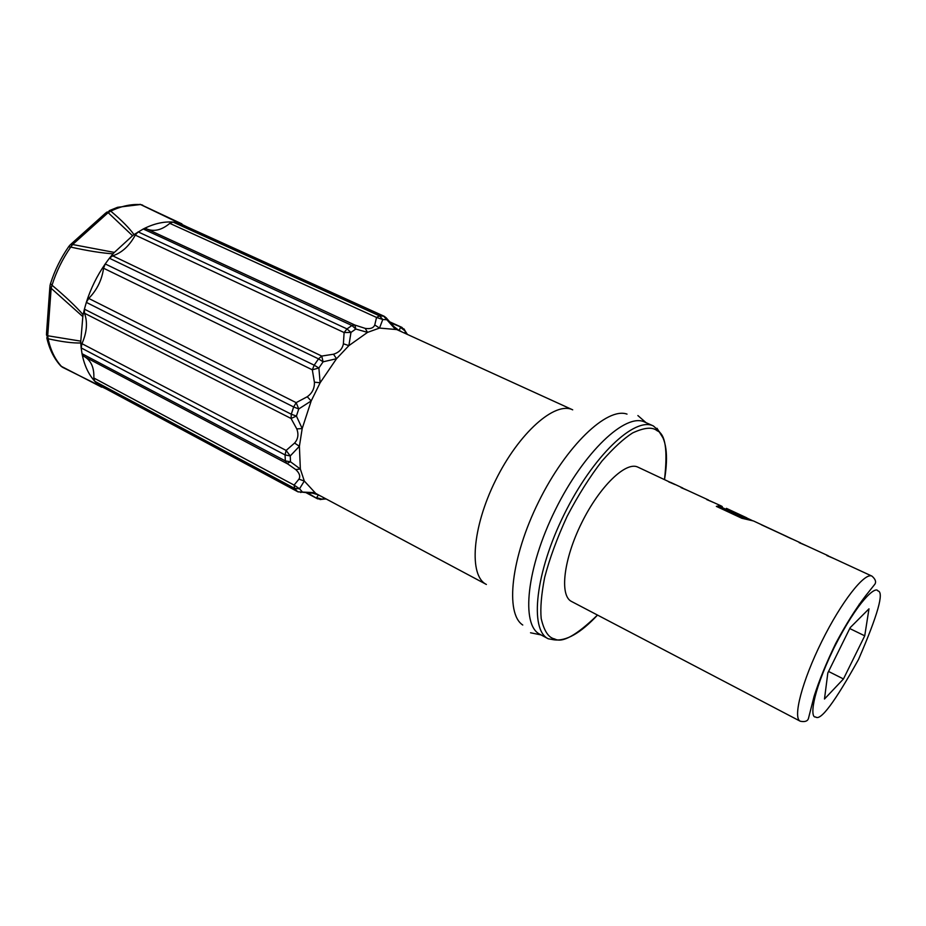 <?xml version="1.0" encoding="UTF-8"?>
<svg xmlns="http://www.w3.org/2000/svg" width="926" height="926" viewBox="0 0 926 926"><rect width="100%" height="100%" fill="white"/><g stroke="black" fill="none" stroke-linecap="round" stroke-linejoin="round"><path stroke-width="1.39" d="M396.745 329.563L379.51 328.07L367.541 332.376L348.882 345.63L336.532 358.721L320.141 382.751L311.194 400.946L302.189 428.553L299.399 446.274L300.348 469.019L304.295 481.022L315.754 493.419L486.381 584.456C468.718 575.926 471.947 527.878 495.572 480.351C518.977 432.72 555.183 400.993 572.696 409.836L396.745 329.563M539.893 634.287C520.748 625.119 526.477 567.927 555.311 509.879C583.912 451.726 625.872 412.44 644.785 422.094L653.409 425.972C634.738 416.422 592.918 455.951 564.223 514.289C535.297 572.523 529.29 629.749 548.215 638.778L539.893 634.287M178.394 222.981L181.102 223.502L140.648 204.507L117.579 207.297L109.164 210.7M106.478 212.297L110.773 211.128C121.676 220.33 129.409 228.155 133.969 234.602L143.275 228.988C153.681 223.698 163.589 221.395 172.988 222.066L177.526 222.657L383.595 316.102L394.962 328.834L394.453 327.179L386.906 318.648L386.755 319.736L382.774 319.505L379.51 328.07L374.764 324.968C373.491 328.047 370.307 329.181 365.18 328.371L367.541 332.376L355.792 329.031L351.926 325.489L354.901 325.049L355.792 329.031L350.966 332.422L348.882 345.63L343.396 343.777C342.412 348.975 339.113 352.447 333.51 354.218L336.532 358.721L323.105 361.811L318.521 358.871L321.727 356.059L323.105 361.811L318.88 367.992L320.141 382.751L314.4 382.195C314.643 388.33 312.259 393.18 307.247 396.733L311.194 400.946L298.739 408.956L293.646 406.965L296.17 402.648L298.739 408.956L296.424 416.075L302.189 428.553L296.783 428.9C298.82 434.398 298.079 439.109 294.572 443.056L299.399 446.274L290.232 455.951L285.046 454.921L286.134 450.441L290.232 455.951L290.509 461.796L300.348 469.019L295.753 469.563C299.526 473.105 300.58 476.3 298.936 479.159L304.295 481.022L299.538 488.766L302.165 491.741L300.776 492.528M142.731 205.155L140.879 204.623C131.307 203.905 121.283 206.07 110.773 211.128L108.145 212.644L132.557 235.736L114.349 252.416L72.633 244.522L70.723 247.103L68.605 246.779C60.711 258.18 54.669 270.496 50.479 283.703L52.018 285.208L51.15 288.287L82.831 316.623L80.782 341.15L47.701 335.756L48.106 338.766L46.416 334.633M106.652 389.198L62.598 367.333L60.028 365.168C53.604 357.76 49.194 348.616 46.798 337.747M829.187 556.364L871.956 576.122C864.664 572.06 841.225 601.969 821.721 641.568C802.101 681.119 792.575 717.905 800.238 721.215L571.527 601.472C559.397 595.731 563.529 559.35 581.644 522.901C599.597 486.37 625.999 460.998 637.921 467.144L671.836 483.083M801.603 543.516L828.295 555.797M761.427 524.799L800.643 542.925M752.294 520.551L746.68 517.935L743.161 517.368L718.738 505.92L716.342 506.372L741.819 518.259L753.475 520.956L760.385 524.174M743.208 517.252L747.814 518.456M726.412 508.351L743.786 516.442L726.354 508.467M720.845 505.77L722.292 506.58M709.663 500.7L721.157 505.909M684.14 488.812L708.506 500.017M670.598 482.365L682.937 488.106M787.308 536.71L766.45 526.998L788.292 537.312M402.115 332.006L398.284 329.922M393.446 326.195L398.261 329.922M403.991 328.904L405.414 331.369L404.685 333.186M323.799 497.713L322.873 499.183L320.095 499.554M298.045 491.868L314.4 492.632L311.414 493.037M316.634 494.241L321.056 496.243M407.266 334.355L405.299 331.114L400.414 327.353L399.442 330.026M386.524 318.127L384.348 316.368M318.127 495.352L316.634 497.69L322.537 499.264L325.952 498.859M298.936 479.159L294.086 485.097L299.538 488.766L294.665 488.419L294.086 485.097L93.839 378.005L94.788 381.292L98.827 384.973M290.509 461.796L286.863 463.509L285.347 460.905L290.509 461.796M333.51 354.218L321.727 356.059L112.694 255.819L109.407 258.238L113.007 253.817C102.091 253.122 87.993 250.888 70.723 247.103C62.563 258.863 56.324 271.573 52.018 285.208C65.538 296.621 75.909 306.448 83.108 314.701L84.405 309.168L84.509 313.231C87.75 322.283 86.905 332.434 81.951 343.673L81.164 347.898L82.02 353.709L83.722 356.279L287.789 463.984L295.753 469.563M294.572 443.056L286.134 450.441L81.951 343.673M84.509 313.231L291.053 418.471L291.296 414.235L296.424 416.075L291.053 418.471L296.783 428.9M307.247 396.733L296.17 402.648L88.722 298.427L86.338 302.374L84.405 309.168L291.296 414.235L293.646 406.965L86.338 302.374C90.702 288.623 96.987 275.809 105.217 263.933L103.562 268.227C101.941 279.918 96.998 289.988 88.722 298.427M103.562 268.227L312.317 369.81L314.203 365.18L318.88 367.992L312.317 369.81L314.4 382.195M354.727 324.968L146.458 228.791L143.275 228.988L351.926 325.489L347.007 328.927L138.136 231.882L135.265 235.111L344.102 332.538L347.007 328.927L350.966 332.422L344.102 332.538L343.396 343.777M365.18 328.371L354.924 325.061M178.139 222.853L384.14 316.252L379.533 315.847L172.988 222.066L169.805 223.351L376.535 317.444L379.533 315.847L382.774 319.505L376.535 317.444L374.764 324.968M824.487 699.014L843.459 678.955L864.734 635.826L868.982 608.833L850.184 627.643L827.821 672.959L824.487 699.014M147.211 229.139C154.434 231.87 161.957 229.937 169.805 223.351M849.744 628.534L864.734 635.826M843.459 678.955L828.562 671.466M815.505 694.419L814.776 694.037M859.941 604.528L859.201 604.18M187.457 227.078L140.046 204.299M132.557 235.736L133.969 234.602M181.102 223.502L181.855 223.791M50.351 284.12L49.923 286.203L51.15 288.287L47.701 335.756L46.497 333.591L49.854 287.21M70.989 244.14L105.703 212.992L108.145 212.644L72.633 244.522L70.249 244.8L68.848 246.42M112.694 255.819C121.873 252.81 129.397 245.899 135.265 235.111M81.164 347.898L80.759 342.967C72.899 343.245 62.019 341.844 48.106 338.766C50.56 350.109 55.004 359.323 61.44 366.395L100.911 386.779L98.04 384.498L297.373 491.44L294.665 488.419L94.788 381.292C88.479 374.324 84.231 365.133 82.02 353.709L285.347 460.905L285.046 454.921L81.164 347.898M109.407 258.238L105.217 263.933L314.203 365.18L318.521 358.871L109.407 258.238M113.007 253.817L114.349 252.416M101.547 387.172L100.911 386.779M83.722 356.279L286.609 463.37M84.914 356.904C91.269 360.978 94.255 368.016 93.839 378.005M80.759 342.967L80.782 341.15M82.831 316.623L83.108 314.701M668.711 481.867L675.031 484.564M706.723 499.577L713.17 502.32M681.073 487.632L687.439 490.34M742.756 516.106L726.632 508.605M742.606 517.194L718.738 505.92M716.481 506.429L718.68 506.047M766.45 526.998L760.096 524.047M786.73 536.443L766.693 527.253M787.25 536.686L786.672 536.571M787.204 536.802L791.603 538.863M826.86 555.542L833.713 558.459M799.126 542.624L805.875 545.507M627.018 414.107C607.016 406.942 566.249 445.661 538.689 501.672C510.92 557.579 504.925 613.487 522.762 625.027M657.009 428.275L663.155 438.148M597.478 615.061C576.562 635.305 562.29 643.269 554.651 638.952C548.574 637.806 544.083 631 541.189 618.533C540.194 608.266 541.34 594.596 544.638 577.511C549.616 558.447 557.116 538.041 567.14 516.28C578.287 495.051 589.92 476.612 602.039 460.974C613.614 447.86 623.8 438.507 632.608 432.94C644.334 427.488 652.529 426.77 657.194 430.787C665.435 434.074 667.866 450.314 664.486 479.518M877.836 590.892C884.33 591.888 877.894 614.748 858.518 659.462C834.789 702.128 820.494 721.285 815.644 716.955C810.458 718.379 810.516 696.572 833.967 647.945C858.298 599.724 875.753 586.054 877.836 590.892M407.428 334.436L406.12 332.446M324.308 499.068L326.183 498.987M390.24 322.723L401.919 327.387L405.299 331.114L405.206 333.429M323.961 497.806L322.537 499.264L317.56 498.825L307.258 492.678M653.409 425.972L657.46 429.629C666.292 438.241 668.641 454.874 664.532 479.529M597.525 615.084C580.59 633.164 566.075 641.405 553.98 639.808L548.215 638.778M746.738 517.819L726.47 508.386M98.538 384.846L297.79 491.752L312.838 493.234L317.375 494.553M530.529 632.771L541.108 634.935M637.887 415.566L646.035 422.661M286.863 463.509L287.72 463.949M355.549 325.35L146.389 228.768M401.919 327.387L389.348 321.669M800.238 721.215C804.659 722.106 807.368 721.296 808.363 718.796L814.07 696.433C819.093 680.564 826.316 662.889 835.738 643.408C845.693 624.714 855.647 608.857 865.613 595.823L874.92 584.144C876.366 581.771 875.371 579.097 871.956 576.122M62.598 367.333L60.699 365.932M305.939 492.609L317.56 498.825"/></g></svg>
